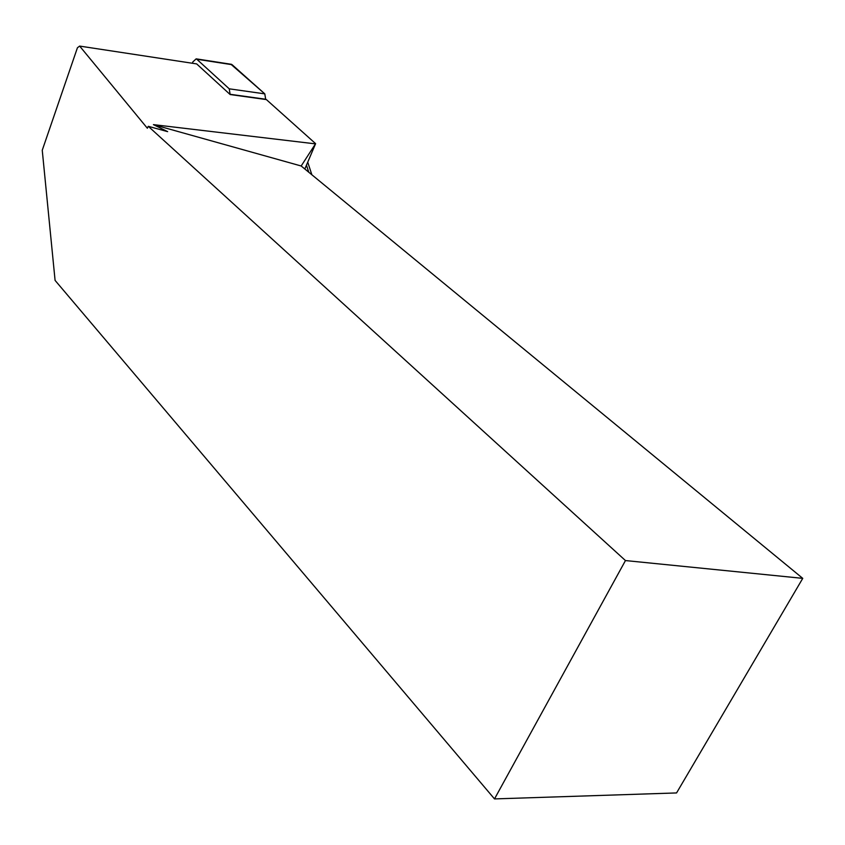 <?xml version="1.0" encoding="UTF-8"?>
<svg xmlns="http://www.w3.org/2000/svg" width="845" height="845" viewBox="0 0 845 845"><rect width="100%" height="100%" fill="white"/><g stroke="black" fill="none" stroke-linecap="round" stroke-linejoin="round"><path stroke-width="1.27" d="M304.834 169L315.607 143.661L266.376 99.583L230.146 94.545L229.238 88.82L196.79 59.234L196.167 58.854L192.808 61.96L192.47 63.259M230.865 64.22L264.802 93.869L265.71 99.499L264.791 93.858L232.111 64.706L196.79 59.234M77.423 47.764L42.25 150.262L55.083 280.403L494.505 798.916L625.458 560.562L148.276 126.306L147.357 128.239L79.652 46.084L77.423 47.764M625.458 560.562L802.75 578.36L676.56 792.937L494.505 798.916M315.607 143.661L301.179 165.99L802.75 578.36M301.179 165.99L153.431 124.627L167.648 131.64L148.276 126.306M315.386 143.861L153.431 124.627M230.146 94.545L196.653 63.903L79.652 46.084M230.157 64.4L231.593 64.357M229.238 88.82L264.802 93.869M265.784 99.256L230.21 94.302M308.774 172.243L306.471 165.155M196.167 58.854L231.488 64.315M307.738 162.166L311.858 174.767"/></g></svg>
